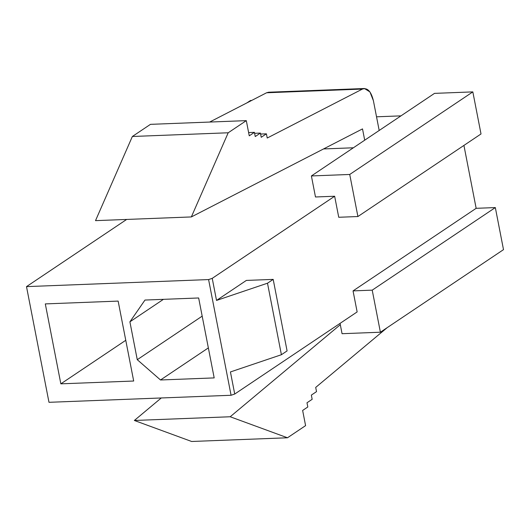 <?xml version="1.0" encoding="UTF-8"?>
<svg xmlns="http://www.w3.org/2000/svg" width="530" height="530" viewBox="0 0 530 530"><rect width="100%" height="100%" fill="white"/><g stroke="black" fill="none" stroke-linecap="round" stroke-linejoin="round"><path stroke-width="0.79" d="M250.491 100.495L251.664 100.448L250.491 100.495L246.92 102.886L250.491 100.495M376.532 116.805L400.971 115.865L376.532 116.805M434.501 93.373L472.833 91.889L481.015 133.957L357.909 216.531L338.736 217.273L334.649 196.239L212.232 278.349L216.525 300.43L246.357 280.423L273.188 279.389L287.088 350.906L281.404 354.722L230.431 371.947L234.724 394.035L357.141 311.925L353.046 290.89L476.152 208.316L495.325 207.575L503.5 249.643L495.325 207.575L476.152 208.316L463.929 145.419L476.152 208.316L353.046 290.89L372.219 290.148L495.325 207.575L372.219 290.148L380.394 332.217L503.5 249.643L380.394 332.217L342.055 333.701L340.055 323.386L342.055 333.701L380.394 332.217L372.219 290.148L353.046 290.89L357.141 311.925L234.724 394.035L231.08 395.267L208.595 279.575L26.5 286.624L48.985 402.31L231.08 395.267L48.985 402.31L26.5 286.624L126.663 219.44L26.5 286.624L208.595 279.575L212.232 278.349L334.649 196.239L315.482 196.981L311.395 175.947L434.501 93.373L311.395 175.947L349.727 174.463L472.833 91.889L434.501 93.373M60.844 383.839L45.308 303.909L118.144 301.093L133.686 381.024L60.844 383.839L133.686 381.024L118.144 301.093L45.308 303.909L60.844 383.839L125.769 340.293L60.844 383.839M214.186 377.903L160.517 379.983L137.263 359.691L129.903 321.829L144.982 300.053L198.651 297.973L214.186 377.903L198.651 297.973L144.982 300.053L129.903 321.829L137.263 359.691L202.182 316.145L137.263 359.691L160.517 379.983L214.186 377.903M353.384 147.784L323.558 148.937L353.384 147.784M481.015 133.957L472.833 91.889L349.727 174.463L357.909 216.531L481.015 133.957M338.736 217.273L357.909 216.531L349.727 174.463L311.395 175.947L315.482 196.981L334.649 196.239L338.736 217.273M246.357 280.423L216.525 300.43L267.498 283.206L273.188 279.389L246.357 280.423M273.188 279.389L267.498 283.206L281.404 354.722L287.088 350.906L273.188 279.389M212.232 278.349L208.595 279.575L231.08 395.267L234.724 394.035L230.431 371.947L281.404 354.722L267.498 283.206L216.525 300.43L212.232 278.349M305.591 425.63L287.485 437.773L191.648 441.483L287.485 437.773L230.192 416.759L134.355 420.469L191.648 441.483L134.355 420.469L230.192 416.759L340.306 324.698L230.192 416.759L287.485 437.773L305.591 425.63L302.637 410.452L305.591 425.63M161.272 397.97L134.355 420.469L161.272 397.97M387.178 327.666L315.701 387.423L316.523 391.63L311.349 395.102L312.163 399.309L306.989 402.774L307.811 406.98L302.637 410.452L307.811 406.98L306.989 402.774L312.163 399.309L311.349 395.102L316.523 391.63L315.701 387.423L387.178 327.666M364.435 88.517L268.597 92.227L266.597 92.77L362.434 89.06L364.435 88.517L369.927 91.902L373.398 100.68L379.188 130.473L373.398 100.68C371.079 91.359 367.429 87.483 362.434 89.06L267.226 138.032L266.404 133.825L261.237 137.29L260.416 133.083L255.241 136.554L254.427 132.348L249.252 135.819L246.304 120.635L228.198 132.778L191.35 216.936L362.507 128.903L364.706 140.185L362.507 128.903L191.35 216.936L228.198 132.778L132.361 136.488L95.513 220.646L191.35 216.936L95.513 220.646L132.361 136.488L228.198 132.778L246.304 120.635L150.467 124.345L132.361 136.488L150.467 124.345L246.304 120.635L249.252 135.819L254.427 132.348L248.623 132.573L254.427 132.348L255.241 136.554L260.416 133.083L254.612 133.308L260.416 133.083L261.237 137.29L266.404 133.825L260.601 134.044L266.404 133.825L267.226 138.032L362.434 89.06L266.597 92.77L209.655 122.052L266.597 92.77L270.631 92.611M208.356 347.899L160.517 379.983L208.356 347.899M163.432 299.337L129.903 321.829L163.432 299.337"/></g></svg>
